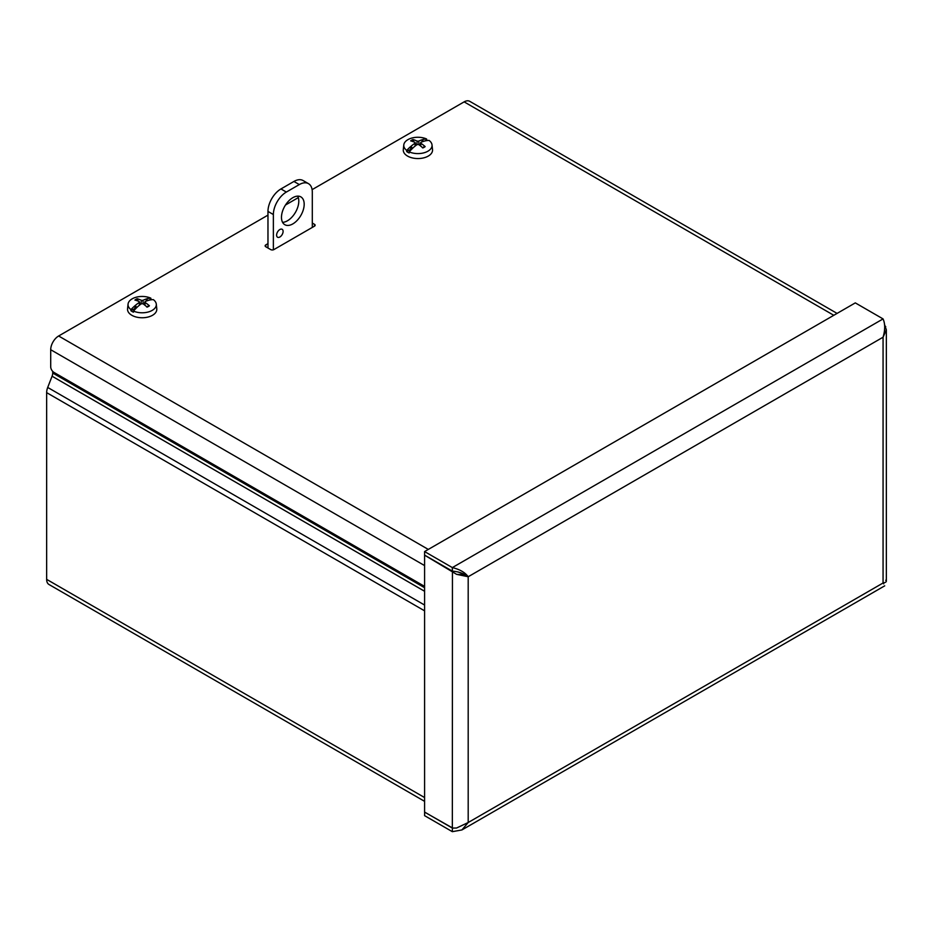<?xml version="1.0" encoding="UTF-8"?>
<svg xmlns="http://www.w3.org/2000/svg" width="933" height="933" viewBox="0 0 933 933"><rect width="100%" height="100%" fill="white"/><g stroke="black" fill="none" stroke-linecap="round" stroke-linejoin="round"><path stroke-width="1.4" d="M52.726 371.427L52.726 373.025A6.881 3.977 -60 0 1 52.073 376.209L47.711 387.452L424.585 605.039M424.585 801.342L48.971 584.49A11.208 6.473 -60 0 1 46.65 579.358L46.65 392.641A11.208 6.473 -60 0 1 47.711 387.452M424.632 812.083L424.585 815.652L452.342 831.676L461.905 829.938L468.191 822.521L456.564 828.026L452.342 828.084L424.585 812.06L424.585 555.17L456.564 574.32L468.191 576.746L468.191 822.521L883.061 582.997C885.242 586.764 885.242 586.764 883.061 582.997L883.061 337.221L886.338 329.862L884.414 324.124M452.785 828.131L424.585 812.118M456.564 574.32L465.135 574.985C462.197 572.932 457.94 571.649 452.342 571.124L424.585 555.1L424.585 551.566L855.304 302.887L883.061 318.911C885.23 323.763 885.23 329.874 883.061 337.221L468.191 576.746C465.077 572.442 459.794 569.387 452.342 567.591L883.061 318.911M424.585 551.566L452.342 567.591L452.342 571.124M465.31 575.09L468.191 576.746M885.72 580.256C887.061 581.469 886.175 582.379 883.061 582.997M452.423 828.096L452.342 831.676M465.124 574.985L457.928 571.894M452.447 571.124L452.342 828.084M424.585 586.39L53.951 372.407A4.583 2.647 60 0 1 50.709 366.786L50.709 349.723A11.208 6.473 -60 0 1 58.639 335.997L428.305 549.42M833.81 315.307L464.133 101.872L312.112 189.644M298.303 197.621L285.51 205.003M267.969 215.126L58.639 335.997M464.133 101.872A11.208 6.473 -60 0 1 469.742 101.324L837.088 313.406M265.8 244.901A2.298 1.33 0 0 0 265.135 245.834A2.298 1.33 0 0 0 265.8 246.767L265.8 244.901L267.969 243.641M314.468 226.171A2.298 1.33 0 0 0 315.132 225.226A2.298 1.33 0 0 0 314.468 224.293L314.468 226.171L273.917 249.578A2.298 1.33 0 0 1 270.675 249.578L265.8 246.767M312.298 223.045L314.468 224.293M313.022 226.999L312.298 226.579M267.969 247.187L267.246 247.595M144.93 305.243L145.128 302.502A31.897 20.491 -117 0 1 149.42 305.802A8.782 5.073 0 0 1 147.134 307.12A31.897 16.188 57.3 0 0 142.959 303.761L141.373 303.761A31.897 16.188 -57.3 0 0 137.501 306.852A31.932 15.756 113.7 0 0 137.268 307.12A31.897 17.995 118.9 0 0 133.512 311.086L133.431 312.182A14.252 8.234 180 0 1 130.9 310.712L130.982 309.628A31.897 18.823 -58.9 0 1 134.912 305.756A31.932 20.759 -52.7 0 1 135.215 305.534L135.53 308.228L130.9 310.712M136.708 307.645L135.53 305.779M136.486 307.867L135.53 308.228M134.912 305.756L134.912 308.508M146.714 299.108L146.831 298.828A31.897 19.395 114 0 0 142.959 300.344L141.373 300.344A31.897 19.395 -114 0 0 137.209 298.747A8.782 5.073 0 0 0 134.912 300.076A31.897 17.284 54.4 0 1 139.204 301.592L139.204 302.502A31.897 20.491 117 0 0 135.215 305.534M139.204 301.592L139.402 305.243M146.831 298.828A31.932 15.756 -66.3 0 1 147.064 298.735A31.897 17.995 -61.1 0 1 150.819 298.163L150.901 299.166A14.252 8.234 180 0 1 151.951 299.691M130.982 309.628A14.147 8.164 180 0 1 128.054 304.123A14.147 8.164 180 0 1 136.335 297.184A14.147 8.164 180 0 1 150.819 298.163M145.128 301.592A31.897 17.284 -54.4 0 1 149.117 300.146A31.932 20.759 127.3 0 1 149.42 300.099A31.897 18.823 121.1 0 1 153.35 299.633A14.147 8.164 180 0 1 156.289 304.123A14.147 8.164 180 0 1 152.172 310.397A14.147 8.164 180 0 1 133.512 311.086M156.289 304.123L156.779 308.776A14.648 8.455 180 0 1 152.522 315.284A14.648 8.455 180 0 1 136.148 317.01A14.648 8.455 180 0 1 127.553 308.776L128.054 304.123M150.901 299.166L149.338 300.111M147.064 298.735L147.064 300.799M146.143 301.149L146.598 299.4L146.598 300.974M148.802 305.779L149.42 305.802L148.802 305.779A7.977 4.607 180 0 1 146.913 306.934M138.189 301.149L137.209 298.747M420.678 146.049L420.876 143.309A31.897 20.491 -117 0 1 425.156 146.609A8.782 5.073 0 0 1 422.871 147.927A31.897 16.188 57.3 0 0 418.695 144.557L417.121 144.557A31.897 16.188 -57.3 0 0 413.249 147.659A31.932 15.756 113.7 0 0 413.016 147.915A31.897 17.995 118.9 0 0 409.26 151.892L409.179 152.977A14.252 8.234 180 0 1 406.648 151.519L406.73 150.423A31.897 18.823 -58.9 0 1 410.66 146.563A31.932 20.759 -52.7 0 1 410.963 146.341L411.266 149.035L406.648 151.519M412.456 148.452L411.266 146.586M412.223 148.674L411.266 149.035M410.66 146.563L410.66 149.303M422.462 139.915L422.579 139.635A31.897 19.395 114 0 0 418.695 141.14L417.121 141.14A31.897 19.395 -114 0 0 412.946 139.553A8.782 5.073 0 0 0 410.66 140.871A31.897 17.284 54.4 0 1 414.952 142.399L414.952 143.309A31.897 20.491 117 0 0 410.963 146.341M414.952 142.399L415.138 146.049M422.579 139.635A31.932 15.756 -66.3 0 1 422.812 139.542A31.897 17.995 -61.1 0 1 426.568 138.97L426.638 139.973A14.252 8.234 180 0 1 427.699 140.486M406.73 150.423A14.147 8.164 180 0 1 403.791 144.918A14.147 8.164 180 0 1 412.071 137.991A14.147 8.164 180 0 1 426.568 138.97M420.876 142.399A31.897 17.284 -54.4 0 1 424.853 140.953A31.932 20.759 127.3 0 1 425.168 140.906A31.897 18.823 121.1 0 1 429.098 140.428A14.147 8.164 180 0 1 432.026 144.918A14.147 8.164 180 0 1 427.909 151.204A14.147 8.164 180 0 1 409.26 151.892M432.026 144.918L432.527 149.583A14.648 8.455 180 0 1 428.27 156.079A14.648 8.455 180 0 1 411.885 157.805A14.648 8.455 180 0 1 403.289 149.583L403.791 144.918M426.638 139.973L425.075 140.918M422.812 139.542L422.812 141.594M421.879 141.956L422.334 140.195L422.334 141.769M424.55 146.586L425.156 146.609L424.55 146.586A7.977 4.607 180 0 1 422.661 147.729M413.937 141.956L412.946 139.553M276.611 235.139A4.583 2.647 -60 0 1 278.617 230.521A4.583 2.647 -60 0 1 282.151 229.296A4.583 2.647 -60 0 1 282.151 234.591A4.583 2.647 -60 0 1 277.567 237.239A4.583 2.647 -60 0 1 276.611 235.139M273.369 249.811L273.369 214.543A18.357 10.59 -60 0 1 286.349 192.058L299.318 184.571A18.357 10.59 -60 0 1 308.496 183.661A18.357 10.59 -60 0 1 312.298 192.07L312.298 227.419M267.969 248.015L267.969 211.418L273.369 214.543M282.571 222.334A16.059 9.272 120 0 0 295.469 212.316A16.059 9.272 120 0 0 297.697 196.14M281.474 217.354A16.059 9.272 -60 0 1 288.484 201.19A16.059 9.272 -60 0 1 300.858 196.886A16.059 9.272 -60 0 1 300.858 215.43A16.059 9.272 -60 0 1 284.81 224.701A16.059 9.272 -60 0 1 281.474 217.354M286.349 192.058L280.95 188.944A18.357 10.59 120 0 0 267.969 211.418M280.95 188.944L293.918 181.457L299.318 184.571M308.496 183.661L303.097 180.547A18.357 10.59 120 0 0 293.918 181.457M52.726 373.025L424.585 587.708M424.585 591.265L52.073 376.209M424.585 610.835L46.65 392.641M46.65 579.358L424.585 797.552M884.729 328.008L885.72 326.55M424.585 565.573L50.709 349.723M135.938 300.356A7.977 4.607 180 0 1 137.734 299.4M141.373 300.344L141.105 303.948M142.959 300.344L143.227 303.948M411.675 141.151A7.977 4.607 180 0 1 413.482 140.195M417.121 141.14L416.853 144.755M418.695 141.14L418.975 144.755M883.458 582.938L883.738 583.895M886.35 581.201L886.35 329.862M461.905 829.95L884.706 585.842M148.872 305.709L146.703 306.957M139.542 301.977L139.857 304.881M144.79 301.977L144.475 304.881M424.608 146.516L422.439 147.764M415.29 142.784L415.593 145.688M420.538 142.784L420.223 145.688"/></g></svg>
